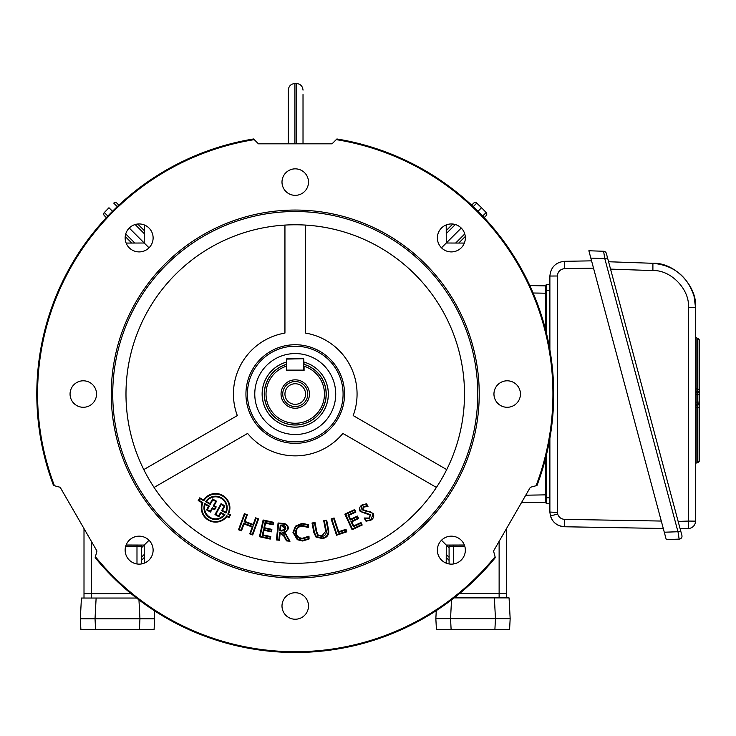 <?xml version="1.0" encoding="UTF-8"?>
<svg xmlns="http://www.w3.org/2000/svg" width="736" height="736" viewBox="0 0 736 736"><rect width="100%" height="100%" fill="white"/><g stroke="black" fill="none" stroke-linecap="round" stroke-linejoin="round"><path stroke-width="1.1" d="M295.246 404.34A10.304 10.304 0 0 0 305.55 394.036A10.304 10.304 0 0 0 295.246 383.741A10.304 10.304 0 0 0 284.942 394.036A10.304 10.304 0 0 0 295.246 404.34M295.246 408.25A14.214 14.214 0 0 1 281.042 394.036A14.214 14.214 0 0 1 295.246 379.831A14.214 14.214 0 0 1 309.46 394.036A14.214 14.214 0 0 1 295.246 408.25M295.246 406.548A12.512 12.512 0 0 1 282.734 394.036A12.512 12.512 0 0 1 295.246 381.533A12.512 12.512 0 0 1 307.758 394.036A12.512 12.512 0 0 1 295.246 406.548M304.078 364.421A30.912 30.912 0 0 1 295.246 424.948A30.912 30.912 0 0 1 286.414 364.421L286.414 370.493L304.078 370.493L304.078 366.197A29.21 29.21 0 0 1 318.918 411.157A29.21 29.21 0 0 1 271.575 411.157A29.21 29.21 0 0 1 286.414 366.197L286.782 358.717L303.71 358.717L286.782 359.085L286.782 370.125L303.71 370.125L303.71 359.085L304.078 364.421M286.414 362.158A33.083 33.083 0 0 0 295.246 427.119A33.083 33.083 0 0 0 304.078 362.158M449.089 563.951L449.089 546.379A4.416 4.416 0 0 1 449.245 545.201A4.416 4.416 0 0 0 449.089 546.379L453.505 546.379L453.505 563.969M464.416 545.155L449.245 545.201M451.527 599.886L450.542 618.645L451.122 629.538L436.42 629.538L435.85 618.645L436.264 610.622M454.121 597.89L509.073 597.89L510.158 618.645L509.588 629.538L494.896 629.538L495.466 618.645L510.158 618.645L509.836 624.882M451.122 629.538L494.896 629.538M435.85 618.645L495.466 618.645L494.371 597.89M506.488 528.595L506.488 597.89M459.632 593.474L506.488 593.474M141.404 563.951L141.404 546.526A4.416 4.416 0 0 0 141.202 545.201L126.077 545.155M138.957 599.877L139.95 618.792L80.334 618.792L80.896 629.538L154.082 629.538L154.643 618.792L154.22 610.613M139.38 629.538L139.95 618.792L154.643 618.792M136.565 598.037L81.42 598.037L80.334 618.792M84.005 528.586L84.005 598.037M131.045 593.621L84.005 593.621M255.64 385.692A40.48 40.48 0 0 0 286.893 433.642A40.48 40.48 0 0 0 334.852 402.39A40.48 40.48 0 0 0 303.6 354.439A40.48 40.48 0 0 0 255.64 385.692A40.48 40.48 0 0 0 286.893 433.642A40.48 40.48 0 0 0 334.852 402.39M286.414 362.121A33.12 33.12 0 0 0 288.411 426.448A33.12 33.12 0 0 0 327.649 400.872A33.12 33.12 0 0 0 304.078 362.121M288.3 143.824L288.3 90.132C288.696 86.112 290.904 83.904 294.924 83.508L294.924 143.824M303.02 94.548L303.02 143.824M281.998 182.096A13.248 13.248 0 0 0 295.246 195.344A13.248 13.248 0 0 0 308.494 182.096A13.248 13.248 0 0 0 295.246 168.848A13.248 13.248 0 0 0 281.998 182.096M70.058 394.036A13.248 13.248 0 0 0 83.297 407.284A13.248 13.248 0 0 0 96.545 394.036A13.248 13.248 0 0 0 83.297 380.797A13.248 13.248 0 0 0 70.058 394.036M281.998 605.986A13.248 13.248 0 0 0 295.246 619.234A13.248 13.248 0 0 0 308.494 605.986A13.248 13.248 0 0 0 295.246 592.738A13.248 13.248 0 0 0 281.998 605.986M493.948 394.036A13.248 13.248 0 0 0 507.196 407.284A13.248 13.248 0 0 0 520.444 394.036A13.248 13.248 0 0 0 507.196 380.797A13.248 13.248 0 0 0 493.948 394.036M125.148 550.151A13.984 13.984 0 0 0 139.132 564.135A13.984 13.984 0 0 0 153.116 550.151A13.984 13.984 0 0 0 139.132 536.167A13.984 13.984 0 0 0 125.148 550.151M437.377 550.151A13.984 13.984 0 0 0 451.361 564.135A13.984 13.984 0 0 0 465.345 550.151A13.984 13.984 0 0 0 451.361 536.167A13.984 13.984 0 0 0 437.377 550.151M437.377 237.921A13.984 13.984 0 0 0 451.361 251.905A13.984 13.984 0 0 0 465.345 237.921A13.984 13.984 0 0 0 451.361 223.946A13.984 13.984 0 0 0 437.377 237.921M125.148 237.921A13.984 13.984 0 0 0 139.132 251.905A13.984 13.984 0 0 0 153.116 237.921A13.984 13.984 0 0 0 139.132 223.946A13.984 13.984 0 0 0 125.148 237.921M477.756 394.036A182.51 182.51 0 0 0 295.246 211.526A182.51 182.51 0 0 0 112.737 394.036A182.51 182.51 0 0 0 295.246 576.546A182.51 182.51 0 0 0 477.756 394.036M479.228 394.036A183.982 183.982 0 0 0 295.246 210.054A183.982 183.982 0 0 0 111.265 394.036A183.982 183.982 0 0 0 295.246 578.018A183.982 183.982 0 0 0 479.228 394.036M344.558 394.036A49.303 49.303 0 0 1 295.246 443.348A49.303 49.303 0 0 1 245.944 394.036A49.303 49.303 0 0 1 295.246 344.733A49.303 49.303 0 0 1 344.558 394.036M343.086 394.036A47.831 47.831 0 0 1 295.246 441.876A47.831 47.831 0 0 1 247.416 394.036A47.831 47.831 0 0 1 295.246 346.205A47.831 47.831 0 0 1 343.086 394.036M226.614 507.831A11.031 11.031 0 0 0 206.503 501.584L210.054 503.553L212.575 499.008L216.559 501.216L214.075 505.706L216.2 506.883L214.627 509.726L212.502 508.548L210.542 512.081L206.549 509.873L208.518 506.313L205.096 504.418A11.031 11.031 0 0 0 224.038 514.915L220.892 513.176L218.914 516.727L214.995 514.547L221.012 503.691L224.94 505.862L222.419 510.407L225.694 512.228A11.031 11.031 0 0 0 226.614 507.831M205.657 501.796L210.284 504.353L212.805 499.818L215.758 501.455L213.265 505.936L215.39 507.113L214.397 508.916L212.272 507.739L210.312 511.281L207.359 509.643L209.328 506.083L204.774 503.562A11.62 11.62 0 0 0 224.931 514.74L220.662 512.366L218.684 515.918L215.795 514.317L221.242 504.491L224.13 506.092L221.619 510.637L225.97 513.047A11.62 11.62 0 0 0 218.721 496.644A11.62 11.62 0 0 0 205.657 501.796L206.503 501.584M203.808 500.765L199.98 498.64L199.014 500.37L202.915 502.532A13.726 13.726 0 0 0 226.789 515.77L228.758 516.856L229.715 515.126L227.81 514.078A13.726 13.726 0 0 0 219.245 494.601A13.726 13.726 0 0 0 203.808 500.765L203.605 499.983L199.75 497.84L198.214 500.6L202.179 502.798A14.324 14.324 0 0 0 226.955 516.534L228.988 517.666L230.524 514.896L228.592 513.829A14.324 14.324 0 0 0 219.687 494.114A14.324 14.324 0 0 0 203.605 499.983M143.787 469.596L237.314 415.592A61.815 61.815 0 0 1 284.942 333.086L284.942 225.087M125.985 394.036A169.262 169.262 0 0 0 295.246 563.307A169.262 169.262 0 0 0 464.508 394.036A169.262 169.262 0 0 0 295.246 224.774A169.262 169.262 0 0 0 125.985 394.036M54.446 485.751A257.674 257.674 0 0 1 254.27 139.638L253.598 138.966A258.446 258.446 0 0 0 53.526 485.502L60.159 487.278L96.95 551.016L95.422 556.729A257.674 257.674 0 0 0 495.07 556.729L495.319 557.649A258.446 258.446 0 0 1 95.174 557.649L95.422 556.729M336.232 139.638L336.904 138.966A258.446 258.446 0 0 1 536.976 485.502L536.056 485.751A257.674 257.674 0 0 0 336.232 139.638L332.046 143.824L258.456 143.824L254.27 139.638M495.07 556.729L493.543 551.016L530.343 487.278L536.056 485.751M296.185 532.45C296.654 536.204 298.788 538.136 302.588 538.255L308.964 536.158L309.083 539.01L302.689 541.006L297.307 539.7L292.974 532.478L295.394 526.203L302.082 523.351L308.264 524.612L308.375 527.454L302.192 526.102C298.356 526.516 296.36 528.632 296.185 532.45L295.596 532.478C296.13 536.581 298.466 538.706 302.616 538.844L302.588 538.255M315.974 537.068L313.867 532.579L312.018 523.011L314.999 522.44L316.82 531.907L318.053 534.943L321.972 535.836L325.735 531.263L323.711 520.757L326.692 520.186L328.725 530.757C328.964 535.09 326.894 537.694 322.506 538.586L315.974 537.068L316.351 536.608L314.447 532.459L312.717 523.48L312.018 523.011M373.18 513.378C374.366 516.221 373.612 518.484 370.935 520.159L366.031 521.208L364.118 518.015L369.279 518.034L370.217 515.2L360.171 511.419C358.938 508.696 359.61 506.506 362.176 504.85L366.51 503.801L368.018 506.331L363.547 507.141L362.784 509.533L373.18 513.378L370.935 520.159M346.003 529.285L346.84 531.806L336.527 535.247L331.108 518.972L334.089 517.969L338.67 531.723L346.003 529.285L345.626 530.03L346.84 531.806M361.008 522.514L362.186 525.035L352.093 529.718L344.853 514.133L354.706 509.551L355.884 512.072L348.772 515.375L350.584 519.276L357.466 516.074L358.634 518.595L351.753 521.796L353.676 525.918L361.008 522.514L361.394 524.74L362.186 525.035M244.002 523.968L241.472 530.84L238.492 529.754L244.389 513.71L247.37 514.795L244.922 521.447L253.175 524.474L255.622 517.831L258.603 518.926L252.706 534.971L249.725 533.876L252.255 526.994L244.002 523.968L243.644 523.204L241.123 530.086L241.472 530.84M280.149 532.892L279.459 540.233L276.478 539.948L278.079 522.983L283.075 523.462C286.516 523.692 288.291 525.458 288.411 528.761L284.832 532.634L290.002 541.227L286.47 540.896L283.884 536.204L279.616 532.248L278.926 539.589L279.459 540.233M270.784 536.572L270.232 539.092L259.458 536.737L263.111 520.002L273.654 522.302L273.102 524.823L265.54 523.176L264.537 527.758L271.878 529.359L271.326 531.88L263.985 530.279L262.991 534.87L270.784 536.572L270.075 537.022L270.232 539.092M305.55 225.087L305.55 333.086A61.815 61.815 0 0 1 353.188 415.592L446.715 469.596M154.082 487.434L247.609 433.44A61.815 61.815 0 0 0 342.884 433.44L436.411 487.434M241.123 530.086L238.492 529.754M239.255 529.396L244.738 514.464L244.389 513.71M244.738 514.464L247.37 514.795M246.606 515.145L244.168 521.796L244.922 521.447M244.168 521.796L253.534 525.237L253.175 524.474M253.534 525.237L255.972 518.586L255.622 517.831M255.972 518.586L258.603 518.926M257.839 519.276L252.356 534.207L252.706 534.971M252.356 534.207L249.725 533.876M250.488 533.526L253.009 526.645L252.255 526.994M253.009 526.645L243.644 523.204M361.394 524.74L352.388 528.936L352.093 529.718M352.388 528.936L345.635 514.418L344.853 514.133M345.635 514.418L354.421 510.333L354.706 509.551M354.421 510.333L355.884 512.072M355.092 511.787L347.99 515.09L348.772 515.375M347.99 515.09L350.299 520.058L350.584 519.276M350.299 520.058L357.172 516.856L357.466 516.074M357.172 516.856L358.634 518.595M357.843 518.31L350.971 521.502L351.753 521.796M350.971 521.502L353.39 526.709L353.676 525.918M353.39 526.709L360.723 523.296M346.095 531.429L336.904 534.492L336.527 535.247M336.904 534.492L331.853 519.34L331.108 518.972M331.853 519.34L334.089 517.969M333.712 518.724L338.293 532.478L338.67 531.723M338.293 532.478L345.626 530.03M370.631 519.653L366.031 521.208M366.39 520.656L364.118 518.015M365.286 518.816L369.582 518.549L369.279 518.034M369.582 518.549L370.217 515.2M370.723 514.896L366.638 513.185L366.592 513.774M366.638 513.185L360.171 511.419M360.677 511.115L362.176 504.85M362.48 505.356L366.51 503.801M366.178 504.39L368.018 506.331M367.025 505.807L363.253 506.626L363.547 507.141M363.253 506.626L362.784 509.533M362.278 509.855L366.243 511.29L366.261 510.692M366.243 511.29L366.822 510.71M366.804 511.299L370.64 511.805L372.674 513.682M199.014 500.37L198.214 500.6M199.98 498.64L199.75 497.84M227.81 514.078L228.592 513.829M229.715 515.126L230.524 514.896M228.758 516.856L228.988 517.666M226.789 515.77L226.955 516.534M202.915 502.532L202.179 502.798M224.931 514.74L224.038 514.915M220.662 512.366L220.892 513.176M204.774 503.562L205.096 504.418M209.328 506.083L208.518 506.313M207.359 509.643L206.549 509.873M210.312 511.281L210.542 512.081M212.272 507.739L212.502 508.548M214.397 508.916L214.627 509.726M215.39 507.113L216.2 506.883M213.265 505.936L214.075 505.706M215.758 501.455L216.559 501.216M212.805 499.818L212.575 499.008M210.284 504.353L210.054 503.553M225.97 513.047L225.694 512.228M221.619 510.637L222.419 510.407M224.13 506.092L224.94 505.862M221.242 504.491L221.012 503.691M215.795 514.317L214.995 514.547M218.684 515.918L218.914 516.727M312.717 523.48L314.999 522.44M314.53 523.13L316.241 532.018L317.676 535.403L318.053 534.943M317.676 535.403L322.083 536.415L321.972 535.836M322.083 536.415C324.981 535.9 326.398 534.152 326.315 531.162L325.735 531.263M326.315 531.162L324.401 521.226L323.711 520.757M324.401 521.226L326.692 520.186M326.223 520.876L328.146 530.868L328.725 530.757M328.146 530.868C328.412 534.778 326.49 537.16 322.396 538.007L322.506 538.586M322.396 538.007L316.351 536.608M302.616 538.844L308.412 537.087L308.964 536.158M308.412 537.087L308.476 538.669L309.083 539.01M308.476 538.669L302.671 540.417L302.689 541.006M302.671 540.417L297.611 539.194L297.307 539.7M297.611 539.194L293.563 532.459L292.974 532.478M293.563 532.459L295.817 526.617L295.394 526.203M295.817 526.617L302.1 523.94L302.082 523.351M302.1 523.94L307.685 525.016L308.264 524.612M307.685 525.016L308.375 527.454M307.749 526.617L302.165 525.513L302.192 526.102M302.165 525.513C297.997 525.964 295.808 528.292 295.596 532.478M278.926 539.589L276.478 539.948M277.122 539.414L278.613 523.627L278.079 522.983M278.613 523.627L283.02 524.05L283.075 523.462M283.02 524.05C286.184 524.28 287.785 525.826 287.822 528.706L288.411 528.761M287.822 528.706L286.47 531.374L282.394 532.478L284.832 532.634M282.394 532.478L285.899 534.916L286.424 534.64M285.899 534.916L288.954 540.537L290.002 541.227M288.954 540.537L286.828 540.334L286.47 540.896M286.828 540.334L284.4 535.928L283.884 536.204M284.4 535.928L280.471 532.33L280.398 532.919M280.471 532.33L279.616 532.248M282.394 525.348L280.287 525.145L279.744 530.904L284.326 530.822L285.789 528.54L285.522 526.884L284.473 525.863L282.394 525.348L282.33 525.936L280.821 525.789L280.388 530.371L281.897 530.518L285.191 528.503L282.33 525.936M280.287 525.145L280.821 525.789M279.744 530.904L280.388 530.371M285.78 528.558L285.191 528.503M281.851 531.107L281.897 530.518M269.781 538.384L260.158 536.286L259.458 536.737M260.158 536.286L263.562 520.702L263.111 520.002M263.562 520.702L272.955 522.753L273.654 522.302M272.955 522.753L273.102 524.823M272.651 524.124L265.089 522.468L265.54 523.176M265.089 522.468L263.838 528.209L264.537 527.758M263.838 528.209L271.17 529.81L271.878 529.359M271.17 529.81L271.326 531.88M270.866 531.18L263.534 529.58L263.985 530.279M263.534 529.58L262.283 535.32L262.991 534.87M262.283 535.32L270.075 537.022M126.132 243.073L144.219 243.009L144.284 224.922M464.361 243.073L446.274 243.009L446.209 224.922M464.361 545.008L446.274 545.063L446.209 563.15M126.132 545.008L144.219 545.063L144.284 563.15M529.837 285.586L545.468 285.862L545.468 293.213L533.131 293.002M525.762 495.208L545.468 494.859L545.468 458.758M545.468 329.323L545.468 293.213M545.468 494.859L545.468 502.219L521.474 502.642M441.471 247.811L461.251 228.04M441.471 540.27L449.089 547.878M129.251 228.04L149.022 247.811M141.404 547.878L149.022 540.27M144.265 557.511L141.404 560.372M449.089 560.363L446.237 557.511M471.647 205.151L473.653 203.145A2.208 2.208 0 0 1 476.753 203.118L481.546 207.745L477.995 211.287M446.237 230.57L452.787 224.02M482.65 216.062L486.174 212.538L481.546 207.745L486.174 212.538A2.208 2.208 0 0 1 486.146 215.63L484.141 217.644M465.272 236.504L458.721 243.055M117.272 206.641L113.749 203.118A2.208 2.208 0 0 1 116.84 203.145L118.846 205.151M137.715 224.02L144.265 230.57M131.772 243.055L125.221 236.504M106.361 217.644L104.356 215.63A2.208 2.208 0 0 1 104.328 212.538L108.956 207.745L112.498 211.287M103.702 214.075A2.208 2.208 0 0 1 104.328 212.538L108.956 207.745M486.174 212.538A2.208 2.208 0 0 1 486.146 215.63A2.208 2.208 0 0 0 486.174 212.538A2.208 2.208 0 0 1 486.79 214.075M557.373 512.468L549.884 512.044C550.776 520.803 555.597 525.706 564.337 526.755L663.283 528.485L564.337 526.755C557.29 526.194 552.644 522.551 550.381 515.853L549.884 512.044L549.884 438.297M549.884 349.784L549.884 276.037C550.776 267.278 555.597 262.375 564.337 261.317L591.569 260.848M549.884 290.269L546.204 290.269L546.204 332.24M546.204 455.842L546.204 497.812L549.884 497.812M546.204 290.269L546.204 284.39L549.884 284.262M549.884 503.82L546.204 503.691L546.204 497.812M593.52 268.143L564.595 268.649L564.337 261.317C555.597 262.375 550.776 267.278 549.884 276.037L557.364 276L557.612 513.912C558.744 517.261 561.071 519.082 564.595 519.368L661.296 521.051M678.15 521.428L688.408 521.07L688.418 528.494A7.36 7.36 0 0 0 695.52 521.143L695.52 307.427L694.011 296.001C687.396 276.193 673.688 265.291 652.906 263.295C674.332 262.218 697.342 286.046 695.52 307.427L688.408 307.363C689.926 289.542 670.754 269.689 652.896 270.581L610.54 269.109L652.896 270.581L652.906 263.295L608.571 261.749M699.2 403.08A1.472 1.04 180 0 1 697.875 404.119L697.829 404.984A1.472 1.472 0 0 0 699.2 403.512L699.2 407.422L695.52 407.818L695.52 464.324A1.472 1.472 0 0 1 696.891 462.852L697.829 462.788L697.829 404.984L696.891 405.048L697.829 404.984L697.829 394.459L699.2 394.459L699.2 392.987L699.2 404.8M695.52 388.792L696.891 389.059L696.891 391.46L697.829 391.524A1.472 1.472 0 0 1 699.2 392.987L699.2 389.39L697.829 389.123L697.829 338.22L696.891 338.155L696.891 389.059L697.829 389.123L697.829 391.524L696.891 391.46L696.891 394.395L695.52 394.395L695.52 402.114L696.891 402.114L696.891 462.852M699.2 394.459L699.2 339.692L697.829 338.22M699.2 402.049L696.891 402.114L696.891 394.395L697.829 394.459L697.829 391.524M695.52 388.525L695.52 389.988A1.472 1.472 0 0 0 696.891 391.46L696.845 392.316A1.472 1.04 180 0 1 695.52 391.276L695.52 389.988M695.52 407.983L695.52 406.944M695.52 427.864L695.52 429.162M679.162 539.12L677.976 531.742L604.79 258.603L603.612 251.27L588.864 250.755L603.612 251.27A2.944 2.944 0 0 1 606.354 253.451L681.904 535.422A2.944 2.944 0 0 1 679.162 539.12L666.255 539.571L664.286 532.22L677.976 531.742L680.717 531.006M607.531 257.867L604.79 258.603L590.833 258.115L664.286 532.22M590.833 258.115L588.864 250.755M688.418 528.494L680.128 528.788M695.52 407.818L695.52 406.52A1.472 1.472 0 0 1 696.891 405.048M699.2 407.174L699.2 461.316L697.829 462.788M286.414 364.338A30.986 30.986 0 0 0 295.246 425.022A30.986 30.986 0 0 0 304.078 364.338M464.83 546.379L453.505 546.379L453.505 545.192M499.128 597.89L499.128 541.337M91.365 598.037L91.365 541.328M125.635 546.526L136.988 546.526L136.988 563.969M141.202 545.201A4.416 4.416 0 0 1 141.404 546.526L136.988 546.526L136.988 545.192M95.597 629.538L95.027 618.792L96.122 598.037M296.396 143.824L296.396 83.508C300.426 83.904 302.634 86.112 303.02 90.132M314.447 532.459L313.867 532.579M316.241 532.018L316.82 531.907M141.404 557.299L144.256 554.456M446.246 554.456L449.089 557.299M476.753 203.118L473.23 206.641M455.345 224.526L446.246 233.625M455.667 243.046L464.766 233.947M125.727 233.947L134.835 243.046M144.256 233.625L135.148 224.526M104.328 212.538L107.852 216.062M550.381 515.853L557.686 514.151M564.595 268.649C560.225 269.174 557.814 271.621 557.364 276M564.337 526.755L564.595 519.368M699.2 393.42A1.472 1.04 180 0 0 697.875 392.389M695.52 405.223A1.472 1.04 180 0 1 696.845 404.193M695.52 521.143L688.408 521.07L688.408 307.363M294.924 83.508L296.396 83.508M696.891 338.155L695.52 336.692"/></g></svg>
